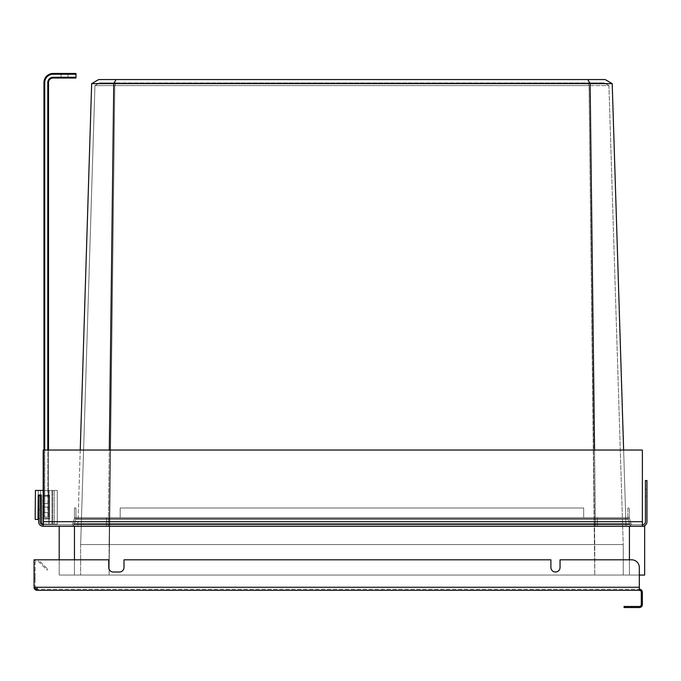 <?xml version="1.0" encoding="UTF-8"?>
<svg xmlns="http://www.w3.org/2000/svg" width="681" height="681" viewBox="0 0 681 681"><rect width="100%" height="100%" fill="white"/><g stroke="black" fill="none" stroke-linecap="round" stroke-linejoin="round"><path stroke-width="0.51" stroke-dasharray="3.4 2.55" d="M620.834 360.317L612.21 83.635L113.761 83.635L108.364 526.277L113.761 83.635L91.654 83.635L590.112 83.635L595.5 526.277L626.009 526.277L77.855 526.277L626.009 526.277L595.5 526.277L590.112 83.635L612.21 83.635L590.112 83.635L587.797 79.558L605.162 79.558L98.711 79.558L587.797 79.558L98.711 79.558L95.034 81.686L98.711 79.558M609.818 82.256L607.461 80.886M109.3 450.047L113.761 83.635L114.655 82.035M83.039 360.164L91.654 83.635L95.034 81.686L91.654 83.635L86.802 239.38M94.948 85.602L80.647 544.57L623.226 544.57L80.647 544.57L80.647 575.062L623.226 575.062L80.647 575.062L80.647 544.57L109.096 544.57L109.096 575.062L109.096 544.57L80.647 544.57L80.647 575.062L80.647 544.57L94.948 85.602L589.065 85.602L594.768 575.062L594.768 544.57L109.096 544.57L623.226 544.57L623.226 575.062L623.226 544.57L594.768 544.57L594.768 575.062L589.048 85.602L608.916 85.602L623.226 544.57L623.226 575.062L623.226 544.57L608.916 85.602L114.825 85.602L109.096 575.062L114.825 85.602L94.948 85.602L80.647 544.57L94.948 85.602L114.825 85.602L109.096 544.57L114.825 85.602L94.948 85.602L99.605 82.912L116.374 82.912L99.605 82.912L94.948 85.602L99.605 82.912L587.499 82.912L589.065 85.602L114.825 85.602L589.048 85.602L594.768 544.57L589.048 85.602L608.916 85.602L623.226 544.57L608.916 85.602L589.048 85.602L587.499 82.912L604.26 82.912L608.916 85.602L604.26 82.912L116.374 82.912L114.825 85.602L116.374 82.912L114.825 85.602L116.374 82.912L99.605 82.912L94.948 85.602M34.05 587.26L35.114 587.26L35.114 562.906A1.983 1.983 0 0 1 38.502 561.51L47.091 570.099L47.849 569.35L47.091 570.099L38.502 561.51A1.983 1.983 0 0 0 35.114 562.906L35.114 587.26L34.05 587.26A3.047 3.047 0 0 0 37.097 590.308L37.097 587.26L34.05 587.26L37.097 587.26L34.05 587.26L34.05 562.906A3.047 3.047 0 0 1 39.26 560.752L47.849 569.35L39.26 560.752A3.047 3.047 0 0 0 34.05 562.906L34.05 587.26L34.05 559.816L108.756 559.816L34.05 559.816L34.05 587.26L34.05 559.816L108.756 559.816L108.756 567.443A4.571 4.571 0 0 0 113.327 572.014L119.43 572.014A4.571 4.571 0 0 0 124.002 567.443L124.002 559.816L550.895 559.816L550.895 567.443A4.571 4.571 0 0 0 555.475 572.014A4.571 4.571 0 0 0 560.046 567.443L560.046 559.816L631.704 559.816A7.627 7.627 0 0 1 639.323 567.443L639.323 575.062L74.45 575.062L644.66 575.062L59.204 575.062L644.66 575.062L644.66 526.277L59.204 526.277L59.204 575.062L74.45 575.062L59.204 575.062L59.204 526.277L74.45 526.277L74.45 575.062L74.45 526.277L629.414 526.277L629.414 575.062L629.414 526.277L644.66 526.277L644.66 575.062L644.66 526.277L629.414 526.277L642.379 526.277L642.379 524.753L43.201 524.753A3.047 3.047 0 0 1 40.145 521.706L40.145 495.785L38.621 495.785L38.621 521.706A4.571 4.571 0 0 0 43.201 526.277L43.201 450.047L642.379 450.047L642.379 524.753L43.201 524.753L43.201 526.277L43.201 524.753L43.201 526.277L642.379 526.277L642.379 450.047L43.201 450.047L43.201 526.277M617.071 239.38L612.21 83.635L605.162 79.558L587.797 79.558L588.316 80.46M594.573 450.047L590.112 83.635L113.761 83.635L115.54 80.477M95.144 81.618L96.966 80.571M587.797 79.558L589.048 81.746M116.068 79.558L113.761 83.635L91.654 83.635L77.855 526.277L80.239 450.047L623.634 450.047L626.009 526.277L612.21 83.635L605.162 79.558M116.374 82.912L604.26 82.912L116.374 82.912M587.499 82.912L589.048 85.602L587.499 82.912M604.26 82.912L608.916 85.602L604.26 82.912M629.414 559.816L629.414 526.277L74.45 526.277L629.414 526.277M74.45 559.816L74.45 526.277L59.204 526.277L74.45 526.277M59.204 559.816L59.204 526.277M106.466 524.753L632.47 524.753L71.403 524.753L106.466 524.753L106.466 517.671L120.188 517.671L120.188 507.983L583.677 507.983L120.188 507.983L583.677 507.983L120.188 507.983L583.677 507.983L120.188 507.983L583.677 507.983L120.188 507.983L120.188 517.671L74.45 517.671L120.188 517.671L74.45 517.671L74.45 507.983L75.974 507.983L75.974 517.671L75.974 507.983L74.45 507.983L75.974 507.983L75.974 517.671L74.45 517.671L74.45 507.983L75.974 507.983L75.974 517.671L106.466 517.671L75.974 517.671A5.337 5.337 0 0 1 75.761 519.169A5.337 5.337 0 0 0 75.974 517.671L120.188 517.671L120.188 507.983L120.188 517.671L106.466 517.671L120.188 517.671L106.466 517.671L106.466 519.169L75.761 519.169A5.337 5.337 0 0 0 75.974 517.671A5.337 5.337 0 0 1 75.761 519.169L597.399 519.169L106.466 519.169L106.466 517.671L106.466 518.743L74.297 518.743A3.814 3.814 0 0 0 74.45 517.671L74.45 507.983L74.45 517.671A3.814 3.814 0 0 1 74.297 518.743A3.814 3.814 0 0 0 74.45 517.671A3.814 3.814 0 0 1 74.297 518.743A3.814 3.814 0 0 0 74.45 517.671A3.814 3.814 0 0 1 74.297 518.743L597.399 518.743L597.399 517.671L629.414 517.671L583.677 517.671L597.399 517.671L583.677 517.671L583.677 507.983L583.677 517.671L627.891 517.671L627.891 507.983L629.414 507.983L627.891 507.983L627.891 517.671L629.414 517.671L629.414 507.983L627.891 507.983L627.891 517.671L597.399 517.671L629.414 517.671L629.414 507.983L627.891 507.983L627.891 517.671A5.337 5.337 0 0 0 628.103 519.169A5.337 5.337 0 0 1 627.891 517.671A5.337 5.337 0 0 0 628.103 519.169A5.337 5.337 0 0 1 627.891 517.671L583.677 517.671L583.677 507.983L583.677 517.671L597.399 517.671L583.677 517.671L597.399 517.671L597.399 519.169L628.103 519.169L597.399 519.169L597.399 517.671L597.399 518.743L106.466 518.743L106.466 517.671L106.466 518.743L74.297 518.743A3.814 3.814 0 0 0 74.45 517.671A3.814 3.814 0 0 1 74.297 518.743L629.567 518.743A3.814 3.814 0 0 1 629.414 517.671L629.414 507.983L629.414 517.671A3.814 3.814 0 0 0 629.567 518.743A3.814 3.814 0 0 1 629.414 517.671A3.814 3.814 0 0 0 629.567 518.743L597.399 518.743L597.399 517.671L597.399 519.169L106.466 519.169L628.103 519.169A5.337 5.337 0 0 1 627.891 517.671A5.337 5.337 0 0 0 628.103 519.169L597.399 519.169L597.399 517.671L597.399 518.743L106.466 518.743L106.466 523.655L72.867 523.655L74.297 518.743L72.867 523.655L74.297 518.743L72.867 523.655L597.399 523.655L106.466 523.655L106.466 518.743L106.466 523.655L72.867 523.655L597.399 523.655L597.399 518.743L629.567 518.743A3.814 3.814 0 0 1 629.414 517.671A3.814 3.814 0 0 0 629.567 518.743L597.399 518.743L597.399 523.655L631.006 523.655L629.567 518.743L631.006 523.655L629.567 518.743L631.006 523.655L106.466 523.655L106.466 524.753M632.47 524.753L597.399 524.753L632.47 524.753A1.524 1.524 0 0 1 631.006 523.655L597.399 523.655L597.399 518.743L597.399 523.655L631.006 523.655A1.524 1.524 0 0 0 632.47 524.753A1.524 1.524 0 0 1 631.006 523.655A1.524 1.524 0 0 0 632.47 524.753A1.524 1.524 0 0 1 631.006 523.655A1.524 1.524 0 0 0 632.47 524.753M40.145 514.078L40.145 518.65L40.145 514.078M71.403 526.277L632.47 526.277L71.403 526.277A3.047 3.047 0 0 0 74.331 524.081L75.761 519.169A5.337 5.337 0 0 0 75.974 517.671A5.337 5.337 0 0 1 75.761 519.169L106.466 519.169L75.761 519.169A5.337 5.337 0 0 0 75.974 517.671A5.337 5.337 0 0 1 75.761 519.169L74.331 524.081L75.761 519.169L74.331 524.081L597.399 524.081L106.466 524.081L106.466 517.671L106.466 524.081L74.331 524.081A3.047 3.047 0 0 1 71.403 526.277A3.047 3.047 0 0 0 74.331 524.081A3.047 3.047 0 0 1 71.403 526.277A3.047 3.047 0 0 0 74.331 524.081A3.047 3.047 0 0 1 71.403 526.277A3.047 3.047 0 0 0 74.331 524.081M38.621 514.078L38.621 518.65L38.621 514.078M43.201 450.047L43.201 524.753M642.379 524.753L642.379 526.277L642.379 524.753A3.047 3.047 0 0 0 645.426 521.706L645.426 480.539L646.95 480.539L646.95 521.706A4.571 4.571 0 0 1 642.379 526.277L642.379 450.047M75.974 74.22L53.109 74.22L53.109 73.463A9.151 9.151 0 0 0 43.959 82.605A9.151 9.151 0 0 1 53.109 73.463A9.151 9.151 0 0 0 43.959 82.605A9.151 9.151 0 0 1 53.109 73.463L53.109 74.22L75.974 74.22L53.109 74.22L53.109 73.463L75.974 73.463L53.109 73.463L75.974 73.463L75.974 78.034L75.974 73.463L75.974 78.034L53.109 78.034A4.571 4.571 0 0 0 48.53 82.605L48.53 517.126L48.53 450.047L43.959 450.047L43.959 517.126L48.53 517.126L43.959 517.126L43.959 82.605L43.959 517.126L43.959 82.605L44.725 82.605L44.725 450.047M646.95 496.168L646.95 489.307L646.95 496.168L646.95 489.307L646.95 496.168L645.426 496.168L645.426 489.307L645.426 496.168L645.426 489.307L645.426 496.168L646.95 496.168M645.426 489.307L646.95 489.307L645.426 489.307M628.103 519.169L629.542 524.081L628.103 519.169L629.542 524.081L597.399 524.081L597.399 526.277L597.399 524.081L629.542 524.081L597.399 524.081L597.399 526.277L597.399 524.081L629.542 524.081A3.047 3.047 0 0 0 632.47 526.277A3.047 3.047 0 0 1 629.542 524.081A3.047 3.047 0 0 0 632.47 526.277A3.047 3.047 0 0 1 629.542 524.081A3.047 3.047 0 0 0 632.47 526.277A3.047 3.047 0 0 1 629.542 524.081L628.103 519.169A5.337 5.337 0 0 1 627.891 517.671M71.403 524.753A1.524 1.524 0 0 0 72.867 523.655A1.524 1.524 0 0 1 71.403 524.753A1.524 1.524 0 0 0 72.867 523.655A1.524 1.524 0 0 1 71.403 524.753A1.524 1.524 0 0 0 72.867 523.655A1.524 1.524 0 0 1 71.403 524.753M120.188 517.671L120.188 507.983L120.188 517.671L120.188 507.983L120.188 517.671L583.677 517.671L583.677 507.983L583.677 517.671L583.677 507.983L583.677 517.671L120.188 517.671M64.542 78.034L67.972 78.034L64.542 78.034M64.542 73.463L67.972 73.463L64.542 73.463M48.53 507.983L48.53 503.404L48.53 507.983M43.959 507.983L43.959 503.404L43.959 507.983M75.974 77.276L53.109 77.276L53.109 78.034L53.109 77.276L75.974 77.276L53.109 77.276L53.109 78.034L75.974 78.034L53.109 78.034A4.571 4.571 0 0 0 48.53 82.605L48.53 517.126L47.772 517.126L48.53 517.126L48.53 82.605L47.772 82.605L47.772 450.047M53.109 78.034A4.571 4.571 0 0 0 48.53 82.605A4.571 4.571 0 0 1 53.109 78.034A4.571 4.571 0 0 0 48.53 82.605L47.772 82.605L47.772 517.126L47.772 82.605L48.53 82.605M43.201 490.448L57.298 490.448L57.298 523.987L43.201 523.987M49.006 523.987L43.49 523.987L49.006 523.987L48.913 507.217L43.575 507.217L43.49 490.448L49.006 490.448L43.49 490.448L49.006 490.448L48.913 507.217L48.972 496.108L43.524 496.16L43.49 490.448L49.006 490.448L48.972 496.16L43.524 496.16L43.49 490.448L43.575 507.217L43.524 496.108L42.818 495.402L49.679 495.402L48.972 496.16L43.524 496.16L48.972 496.16L49.006 490.448L48.913 507.217L43.575 507.217L43.49 523.987L43.524 496.108L42.818 495.402L49.679 495.402L48.972 496.108L49.006 523.987L43.49 523.987L49.006 523.987L48.913 507.217L48.972 518.326L43.524 518.275L42.818 519.033L42.818 495.402L42.818 519.033L49.679 519.033L49.679 495.402L49.679 519.033L48.972 518.326L49.679 519.033L42.818 519.033L43.524 518.326L43.575 507.217L43.49 523.987L43.524 518.275L48.972 518.275L49.006 523.987M48.879 523.987L43.618 523.987L48.879 523.987L43.618 523.987L43.575 517.126L48.913 517.126L48.879 523.987L49.058 490.448L48.913 517.126L43.575 517.126L48.913 517.126L48.879 523.987L43.618 523.987L43.575 517.126L48.913 517.126L49.058 490.448L48.879 523.987M43.575 517.126L43.439 490.448L49.058 490.448L43.439 490.448L43.575 517.126L48.913 517.126L43.575 517.126L48.913 517.126L43.575 517.126L43.439 490.448L49.058 490.448L43.439 490.448L43.575 517.126M41.294 495.019L41.541 523.987L41.294 495.019L41.541 523.987L57.298 523.987L57.298 490.448L35.421 490.448L57.298 490.448L57.298 523.987L57.298 490.448L35.421 490.448L35.216 519.416L35.191 516.368L35.216 519.416L38.034 519.416L35.216 519.416L38.034 519.416L38.247 495.019L38.034 519.416L38.247 495.019L40.528 495.019L40.494 490.448L38.281 490.448L40.494 490.448L40.528 495.019L38.247 495.019L40.528 495.019L40.494 490.448L38.281 490.448L38.247 495.019L40.528 495.019L40.494 490.448L38.281 490.448L38.247 495.019L41.294 495.019L38.247 495.019L38.281 490.448L38.247 495.019M43.575 523.987L43.575 490.448L43.575 523.987M51.96 523.987L51.96 490.448L51.96 523.987M54.25 523.987L54.25 490.448L54.25 523.987M52.726 523.987L52.726 490.448L52.726 523.987L57.298 523.987L52.726 523.987L52.726 490.448L52.726 523.987M57.298 490.448L57.298 523.987L57.298 490.448M48.972 518.275L43.524 518.275L48.972 518.275M631.704 607.537L624.077 607.537L624.077 606.473L631.704 606.473L631.704 607.537L639.323 607.537A3.047 3.047 0 0 0 642.379 604.49L642.379 592.291A3.047 3.047 0 0 0 639.323 589.244L639.323 567.443A7.627 7.627 0 0 0 631.704 559.816A7.627 7.627 0 0 1 639.323 567.443L639.323 589.244L37.097 589.244L639.323 589.244L639.323 590.308A1.983 1.983 0 0 1 641.306 592.291L641.306 604.49A1.983 1.983 0 0 1 639.323 606.473L631.704 606.473M560.046 559.816L560.046 567.443A4.571 4.571 0 0 1 555.475 572.014A4.571 4.571 0 0 1 550.895 567.443A4.571 4.571 0 0 0 555.475 572.014A4.571 4.571 0 0 0 560.046 567.443L560.046 559.816L631.704 559.816L560.046 559.816M550.895 559.816L550.895 567.443L550.895 559.816L124.002 559.816L124.002 567.443A4.571 4.571 0 0 1 119.43 572.014L113.327 572.014A4.571 4.571 0 0 1 108.756 567.443A4.571 4.571 0 0 0 113.327 572.014L119.43 572.014A4.571 4.571 0 0 0 124.002 567.443L124.002 559.816L550.895 559.816M108.756 559.816L108.756 567.443L108.756 559.816M34.05 575.062L34.05 578.876L34.05 575.062M35.114 575.062L35.114 578.876L35.114 575.062M37.097 587.26L639.323 587.26L37.097 587.26L639.323 587.26L639.323 590.308L639.323 589.244L639.323 590.308L37.097 590.308L37.097 587.26L37.097 589.244A1.983 1.983 0 0 1 35.114 587.26M639.323 590.308L639.323 589.244M37.097 590.308L37.097 589.244M642.379 521.706L43.201 521.706M106.466 526.277L106.466 524.081L597.399 524.081L597.399 519.169L597.399 524.081L106.466 524.081L106.466 519.169L106.466 526.277M597.399 524.753L597.399 523.655L597.399 524.753M597.399 524.081L597.399 519.169L597.399 524.081M53.109 74.22A8.385 8.385 0 0 0 44.725 82.605L44.725 517.126L44.725 82.605L43.959 82.605L44.725 82.605A8.385 8.385 0 0 1 53.109 74.22A8.385 8.385 0 0 0 44.725 82.605M53.109 73.463A9.151 9.151 0 0 0 43.959 82.605A9.151 9.151 0 0 1 53.109 73.463M38.621 509.507L40.145 509.507L38.621 509.507M38.621 518.65L40.145 518.65L38.621 518.65M43.959 512.555L48.53 512.555L43.959 512.555M43.959 503.404L48.53 503.404L43.959 503.404M61.111 78.034L61.111 73.463L61.111 78.034M67.972 78.034L67.972 73.463L67.972 78.034M35.114 571.248L34.05 571.248L35.114 571.248M35.114 578.876L34.05 578.876L35.114 578.876"/><path stroke-width="1.02" d="M594.573 450.047L590.112 83.635L612.21 83.635L609.818 82.256M114.655 82.035L115.54 80.477M620.834 360.317L617.071 239.38M83.039 360.164L86.802 239.38M75.974 74.22L53.109 74.22L53.109 73.463L75.974 73.463L75.974 78.034L53.109 78.034A4.571 4.571 0 0 0 48.53 82.605L48.53 450.047L80.239 450.047L91.654 83.635L95.144 81.618M96.966 80.571L98.711 79.558L605.162 79.558L607.461 80.886M589.048 81.746L588.316 80.46M43.201 524.753A3.047 3.047 0 0 1 40.145 521.706L40.145 495.785L38.621 495.785L38.621 521.706A4.571 4.571 0 0 0 43.201 526.277L43.201 450.047L642.379 450.047L623.634 450.047L612.21 83.635L605.162 79.558M98.711 79.558L91.654 83.635L113.761 83.635L116.068 79.558M642.379 450.047L642.379 526.277L644.66 526.277L644.66 575.062L639.323 575.062L639.323 590.308A1.983 1.983 0 0 1 641.306 592.291L641.306 604.49A1.983 1.983 0 0 1 639.323 606.473L631.704 606.473L631.704 607.537L639.323 607.537A3.047 3.047 0 0 0 642.379 604.49L642.379 592.291A3.047 3.047 0 0 0 639.323 589.244M629.414 526.277L629.414 559.816M74.45 526.277L74.45 559.816M59.204 526.277L59.204 559.816M109.3 450.047L113.761 83.635L590.112 83.635L587.797 79.558M642.379 524.753A3.047 3.047 0 0 0 645.426 521.706L645.426 480.539L646.95 480.539L646.95 521.706A4.571 4.571 0 0 1 642.379 526.277L43.201 526.277M43.201 450.047L43.959 450.047L43.959 82.605A9.151 9.151 0 0 1 53.109 73.463A9.151 9.151 0 0 0 43.959 82.605L44.725 82.605L44.725 450.047M43.201 523.987L41.541 523.987L41.294 495.019L38.247 495.019L38.034 519.416L35.216 519.416L35.191 516.368L35.421 490.448L43.201 490.448M41.294 495.019L38.247 495.019M631.704 606.473L624.077 606.473L624.077 607.537L631.704 607.537M35.114 587.26A1.983 1.983 0 0 0 37.097 589.244M37.097 590.308L37.097 587.26L34.05 587.26A3.047 3.047 0 0 0 37.097 590.308L639.323 590.308M37.097 587.26L639.323 587.26L639.323 567.443A7.627 7.627 0 0 0 631.704 559.816L560.046 559.816L560.046 567.443A4.571 4.571 0 0 1 555.475 572.014A4.571 4.571 0 0 1 550.895 567.443L550.895 559.816L124.002 559.816L124.002 567.443A4.571 4.571 0 0 1 119.43 572.014L113.327 572.014A4.571 4.571 0 0 1 108.756 567.443L108.756 559.816L34.05 559.816L34.05 587.26M642.379 521.706L43.201 521.706M53.109 74.22A8.385 8.385 0 0 0 44.725 82.605M75.974 77.276L53.109 77.276A5.337 5.337 0 0 0 47.772 82.605L47.772 450.047M53.109 78.034L53.109 77.276A5.337 5.337 0 0 0 47.772 82.605L48.53 82.605M53.109 77.276A5.337 5.337 0 0 0 47.772 82.605A5.337 5.337 0 0 1 53.109 77.276"/></g></svg>
